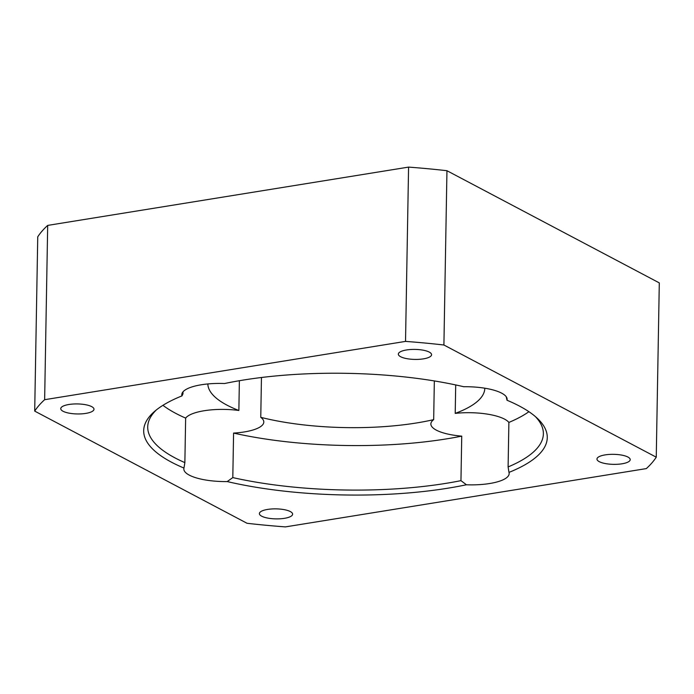<?xml version="1.0" encoding="UTF-8"?>
<svg xmlns="http://www.w3.org/2000/svg" width="694" height="694" viewBox="0 0 694 694"><rect width="100%" height="100%" fill="white"/><g stroke="black" fill="none" stroke-linecap="round" stroke-linejoin="round"><path stroke-width="1.04" d="M429.274 352.101A16.621 5.005 -179 0 0 410.631 349.507A16.621 5.005 -179 0 0 398.339 354.122A16.621 5.005 -179 0 0 400.629 356.725A16.621 5.005 -179 0 0 419.28 359.319A16.621 5.005 -179 0 0 431.573 354.703A16.621 5.005 -179 0 0 429.274 352.101M622.015 463.8A16.621 5.005 -179 0 0 630.204 459.636A16.621 5.005 -179 0 0 621.876 455.134A16.621 5.005 -179 0 0 605.159 454.891A16.621 5.005 -179 0 0 596.97 459.055A16.621 5.005 -179 0 0 605.298 463.557A16.621 5.005 -179 0 0 622.015 463.8M261.681 516.189A16.621 5.005 -179 0 0 280.333 518.782A16.621 5.005 -179 0 0 292.625 514.167A16.621 5.005 -179 0 0 290.326 511.565A16.621 5.005 -179 0 0 271.684 508.971A16.621 5.005 -179 0 0 259.391 513.586A16.621 5.005 -179 0 0 261.681 516.189M68.94 404.489A16.621 5.005 -179 0 0 60.751 408.653A16.621 5.005 -179 0 0 69.088 413.156A16.621 5.005 -179 0 0 85.796 413.398A16.621 5.005 -179 0 0 93.985 409.234A16.621 5.005 -179 0 0 85.657 404.732A16.621 5.005 -179 0 0 68.94 404.489M507.002 400.238A201.815 60.829 1 0 1 537.251 418.256A201.815 60.829 1 0 1 547.262 436.847A201.815 60.829 1 0 1 508.971 472.397A39.575 11.928 1 0 1 509.153 473.612A39.575 11.928 1 0 1 497.798 481.731A39.575 11.928 1 0 1 466.429 484.768A201.815 60.829 1 0 1 227.207 481.567A39.575 11.928 1 0 1 195.656 477.689A39.575 11.928 1 0 1 183.832 468.936A39.575 11.928 1 0 1 183.962 468.051A201.815 60.829 1 0 1 171.565 462.239A201.815 60.829 1 0 1 154.38 411.577A201.815 60.829 1 0 1 181.984 395.892A39.575 11.928 1 0 1 181.802 394.678A39.575 11.928 1 0 1 201.303 384.771A39.575 11.928 1 0 1 224.526 383.53A201.815 60.829 1 0 1 463.748 386.732A39.575 11.928 1 0 1 495.308 390.601A39.575 11.928 1 0 1 507.123 399.354A39.575 11.928 1 0 1 507.002 400.238L506.247 396.777M466.429 484.768L460.955 480.647L461.736 436.136A39.575 11.928 1 0 1 430.87 423.947A39.575 11.928 1 0 1 433.672 419.644A138.496 41.744 1 0 1 416.547 422.958A138.496 41.744 1 0 1 260.762 417.328A39.575 11.928 1 0 1 263.807 422.03A39.575 11.928 1 0 1 233.583 433.082L232.802 477.593L227.207 481.567M434.34 380.937L433.672 419.644M484.802 388.198A138.496 41.744 1 0 1 484.802 388.276A138.496 41.744 1 0 1 455.212 413.381A39.575 11.928 1 0 1 508.884 422.429L508.103 466.941A197.859 59.641 -179 0 0 543.376 433.828A197.859 59.641 -179 0 0 543.367 433.021A197.859 59.641 -179 0 0 535.308 416.53M156.376 409.911A197.859 59.641 -179 0 0 147.718 426.923A197.859 59.641 -179 0 0 175.044 457.919A197.859 59.641 -179 0 0 184.864 462.62L183.962 468.051M233.583 433.082A197.859 59.641 -179 0 0 347.954 445.531A197.859 59.641 -179 0 0 461.736 436.136M232.802 477.593A197.859 59.641 -179 0 0 347.173 490.042A197.859 59.641 -179 0 0 460.955 480.647M162.934 405.322A197.859 59.641 -179 0 0 185.645 418.1L184.864 462.62M185.645 418.1A39.575 11.928 1 0 1 238.866 410.484L239.378 380.711M261.456 377.501L260.762 417.328M207.844 383.947A138.496 41.744 -179 0 0 238.866 410.484M34.7 411.108L247.047 523.285A316.568 95.416 1 0 0 285.425 526.893L646.314 468.597A316.568 95.416 1 0 0 656.255 457.181L443.908 345.005L446.953 170.715A316.568 95.416 1 0 0 408.575 167.107L47.686 225.403A316.568 95.416 1 0 0 37.745 236.819L34.7 411.108A316.568 95.416 1 0 1 44.642 399.692L47.686 225.403M44.642 399.692L405.53 341.396A316.568 95.416 1 0 1 443.908 345.005M656.255 457.181L659.3 282.892L446.953 170.715M405.53 341.396L408.575 167.107M455.706 384.936L455.212 413.381M508.884 422.429A197.859 59.641 -179 0 0 528.915 411.707M183.016 391.824L182.982 393.802L181.984 395.892M508.103 466.941L508.971 472.397"/></g></svg>
